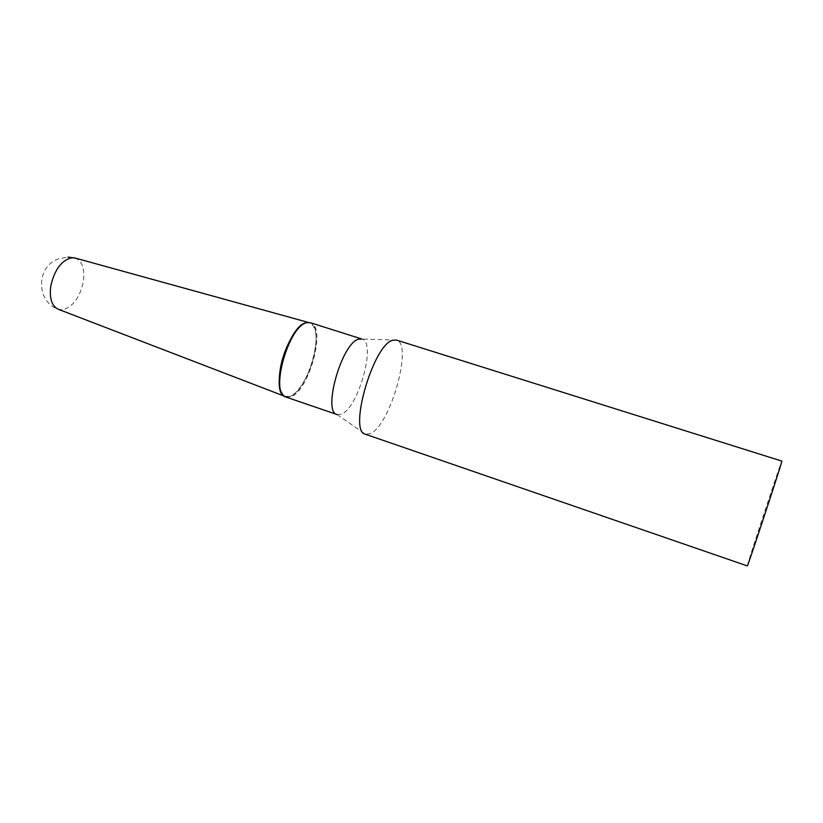 <?xml version="1.0" encoding="UTF-8"?>
<svg xmlns="http://www.w3.org/2000/svg" width="823" height="823" viewBox="0 0 823 823"><rect width="100%" height="100%" fill="white"/><g stroke="black" fill="none" stroke-linecap="round" stroke-linejoin="round"><path stroke-width="0.62" stroke-dasharray="4.12 3.09" d="M74.852 257.959L75.294 258.083C82.341 261.158 85.026 269.049 83.36 281.754C79.903 297.237 73.165 306.567 63.155 309.715L58.423 309.335C35.955 301.979 35.893 266.559 58.32 258.947L67.908 257.095M285.663 396.953L285.128 396.46L290.149 396.326C308.697 390.76 326.031 325.352 309.417 322.719L309.726 322.811C316.258 326.268 317.771 336.885 314.252 354.651C309.479 377.582 294.253 400.245 285.437 396.583L283.606 395.534M337.111 414.555L365.535 434.277L370.607 433.515C390.483 424.905 413.228 343.942 396.552 340.094L361.976 339.066M747.325 565.905L747.994 563.354C752.561 547.707 781.819 459.285 781.84 461.096M337.142 414.566L341.452 414.134C358.468 407.899 376.646 342.162 362.007 339.076M285.993 397.077L290.714 396.82C309.17 391.254 326.68 326.34 310.477 322.739M284.274 396.13L285.437 396.583M308.532 322.482L309.726 322.811M309.417 322.719L310.137 322.647"/><path stroke-width="1.23" d="M283.606 395.534C278.863 390.832 277.979 380.782 280.952 365.391C285.334 343.839 298.924 322.41 307.637 322.565L306.177 322.801C288.266 325.352 269.193 392.602 285.128 396.46M284.274 396.13L58.423 309.335C51.818 306.218 49.267 298.471 50.769 286.106C54.452 269.821 61.427 260.366 71.694 257.753L75.294 258.083L308.532 322.482M396.552 340.094L392.797 340.238C373.333 344.261 348.036 431.921 365.443 434.246L365.535 434.277M396.46 340.064L781.84 461.096L781.511 462.475C778.723 472.875 746.646 569.897 747.325 565.905L365.443 434.246M358.715 339.169C341.987 342.419 322.143 412.138 337.111 414.555L285.663 396.953C269.615 393.085 288.852 325.301 306.876 322.719L310.477 322.739L361.976 339.066L358.715 339.169M74.852 257.959L67.908 257.095"/></g></svg>
